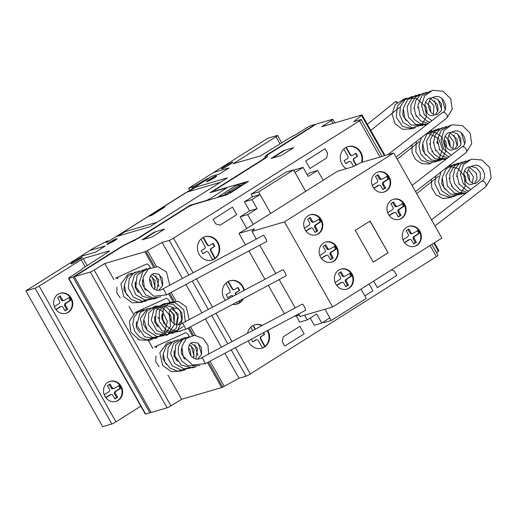 <?xml version="1.0" encoding="UTF-8"?>
<svg xmlns="http://www.w3.org/2000/svg" width="517" height="517" viewBox="0 0 517 517"><rect width="100%" height="100%" fill="white"/><g stroke="black" fill="none" stroke-linecap="round" stroke-linejoin="round"><path stroke-width="0.78" d="M397.198 102.282A3.419 1.028 -121.4 0 0 395.951 101.558A3.419 1.028 -121.4 0 0 395.841 101.603A3.419 1.028 -121.4 0 0 395.699 101.778M156.548 347.366A3.419 1.751 -123.1 0 0 154.867 346.92A3.419 1.751 -123.1 0 0 154.673 347.023M197.856 358.992L201.675 354.003L201.365 347.327L197.623 342.965L192.99 342.37C184.323 343.734 189.513 362.262 199.762 358.682L202.018 357.79M137.089 312.966A3.419 1.751 -123.1 0 0 135.409 312.526A3.419 1.751 -123.1 0 0 135.208 312.623L129.405 321.315L130.943 332.257L139.054 339.882L149.924 340.27L152.657 338.958M178.391 324.592L182.217 319.603L181.9 312.927L178.165 308.565L173.531 307.97C164.865 309.334 170.048 327.862 180.297 324.288L182.553 323.39M117.624 278.566A3.419 1.751 -123.1 0 0 115.944 278.127A3.419 1.751 -123.1 0 0 115.75 278.224A3.483 2.068 65.5 0 1 116.17 277.913A3.483 2.068 65.5 0 1 116.293 277.868A3.483 2.068 65.5 0 1 117.966 278.262M158.932 290.199L162.752 285.203L162.441 278.534L158.7 274.165L154.066 273.577C145.406 274.934 150.589 293.469 160.839 289.888L163.094 288.99M135.215 312.617A3.483 2.068 65.5 0 1 135.635 312.307A3.483 2.068 65.5 0 1 135.751 312.262A3.483 2.068 65.5 0 1 137.425 312.656M169.789 302.102C168.704 299.686 167.495 298.451 166.17 298.393L166.002 298.464M154.673 347.017A3.483 2.068 65.5 0 1 155.094 346.707A3.483 2.068 65.5 0 1 155.216 346.661A3.483 2.068 65.5 0 1 156.884 347.056M189.248 336.496C188.162 334.085 186.96 332.851 185.629 332.786L185.467 332.864M150.324 267.703C149.245 265.292 148.036 264.051 146.712 263.993L146.544 264.071M367.309 124.235L395.447 101.791A3.483 0.704 51.4 0 1 395.57 101.759A3.483 0.704 51.4 0 1 396.843 102.612M431.514 219.796L481.288 181.441A3.483 2.23 52.4 0 1 481.598 181.26A3.483 2.23 52.4 0 1 485.347 183.07A3.483 2.23 52.4 0 1 485.547 186.967L434.978 225.923M412.049 185.396L461.83 147.041A3.483 2.23 52.4 0 1 462.14 146.86A3.483 2.23 52.4 0 1 465.888 148.67A3.483 2.23 52.4 0 1 466.082 152.567L415.519 191.529M387.685 154.777L442.365 112.648A3.483 2.23 52.4 0 1 442.675 112.467A3.483 2.23 52.4 0 1 446.423 114.276A3.483 2.23 52.4 0 1 446.623 118.167L396.061 157.129M201.714 357.822A3.483 0.511 61.9 0 1 201.772 357.693A3.483 0.511 61.9 0 1 201.824 357.686A3.483 0.511 61.9 0 1 203.937 360.666A3.483 0.511 61.9 0 1 205.055 363.845A3.483 0.511 61.9 0 1 205.01 363.858M302.387 304.086A3.483 0.511 61.9 0 1 304.507 307.072A3.483 0.511 61.9 0 1 305.618 310.252A3.483 0.511 61.9 0 1 305.573 310.265M182.255 323.422A3.483 0.511 61.9 0 1 182.314 323.293A3.483 0.511 61.9 0 1 182.359 323.287A3.483 0.511 61.9 0 1 184.479 326.272A3.483 0.511 61.9 0 1 185.59 329.452A3.483 0.511 61.9 0 1 185.545 329.458M282.928 269.693A3.483 0.511 61.9 0 1 285.041 272.672A3.483 0.511 61.9 0 1 286.159 275.852A3.483 0.511 61.9 0 1 286.108 275.865M162.79 289.022A3.483 0.511 61.9 0 1 162.855 288.9A3.483 0.511 61.9 0 1 162.9 288.887A3.483 0.511 61.9 0 1 165.013 291.872A3.483 0.511 61.9 0 1 166.131 295.052A3.483 0.511 61.9 0 1 166.086 295.058M263.463 235.293A3.483 0.511 61.9 0 1 265.583 238.279A3.483 0.511 61.9 0 1 266.694 241.458A3.483 0.511 61.9 0 1 266.649 241.465M305.185 229.884A10.456 9.48 -106.3 0 1 310.316 214.755A10.456 9.48 -106.3 0 1 321.328 219.706A10.456 9.48 -106.3 0 1 318.375 233.846A10.456 9.48 -106.3 0 1 316.191 234.834A10.456 9.48 -106.3 0 1 305.185 229.884M310.038 214.846A10.456 9.48 -106.3 0 1 320.76 219.867A10.456 9.48 -106.3 0 1 315.906 234.912M320.611 257.156A10.456 9.48 -106.3 0 1 325.749 242.027A10.456 9.48 -106.3 0 1 336.754 246.971A10.456 9.48 -106.3 0 1 333.808 261.117A10.456 9.48 -106.3 0 1 331.617 262.1A10.456 9.48 -106.3 0 1 320.611 257.156M325.464 242.111A10.456 9.48 -106.3 0 1 336.192 247.139A10.456 9.48 -106.3 0 1 331.339 262.177M335.901 284.182A10.456 9.48 -106.3 0 1 341.039 269.053A10.456 9.48 -106.3 0 1 352.051 274.004A10.456 9.48 -106.3 0 1 349.098 288.143A10.456 9.48 -106.3 0 1 346.913 289.132A10.456 9.48 -106.3 0 1 335.901 284.182M340.761 269.144A10.456 9.48 -106.3 0 1 351.482 274.172A10.456 9.48 -106.3 0 1 346.629 289.21M373.028 187.102A10.456 9.48 -106.3 0 1 378.166 171.974A10.456 9.48 -106.3 0 1 389.172 176.924A10.456 9.48 -106.3 0 1 386.225 191.064A10.456 9.48 -106.3 0 1 384.041 192.053A10.456 9.48 -106.3 0 1 373.028 187.102M377.882 172.064A10.456 9.48 -106.3 0 1 388.61 177.085A10.456 9.48 -106.3 0 1 383.756 192.13M388.454 214.374A10.456 9.48 -106.3 0 1 393.592 199.245A10.456 9.48 -106.3 0 1 404.604 204.189A10.456 9.48 -106.3 0 1 401.651 218.336A10.456 9.48 -106.3 0 1 399.467 219.318A10.456 9.48 -106.3 0 1 388.454 214.374M393.308 199.329A10.456 9.48 -106.3 0 1 404.036 204.357A10.456 9.48 -106.3 0 1 399.182 219.395M403.751 241.4A10.456 9.48 -106.3 0 1 408.882 226.272A10.456 9.48 -106.3 0 1 419.894 231.222A10.456 9.48 -106.3 0 1 416.941 245.362A10.456 9.48 -106.3 0 1 414.757 246.35A10.456 9.48 -106.3 0 1 403.751 241.4M408.604 226.362A10.456 9.48 -106.3 0 1 419.332 231.39A10.456 9.48 -106.3 0 1 414.472 246.428M404.565 242.647L409.425 239.681A1.738 1.577 -106.3 0 1 411.616 240.347L413.665 243.966L416.359 242.266L414.304 238.641A1.738 1.577 -106.3 0 1 414.802 236.288L419.617 233.154L419.067 231.551L418.079 231.842L417.271 230.66M419.067 231.551L418.298 230.382L417.309 230.672M418.298 230.382L413.089 233.27A1.738 1.577 -106.3 0 1 410.892 232.611L408.844 228.992L406.155 230.685L408.21 234.317A1.738 1.577 -106.3 0 1 407.713 236.663L402.976 239.739M412.728 233.438L411.739 233.729A1.738 1.577 -106.3 0 1 409.903 232.902L407.997 229.529M405.393 242.221L404.456 242.499M404.449 242.486L408.436 239.972A1.738 1.577 -106.3 0 1 408.798 239.81L409.787 239.52M413.529 243.72L415.371 242.557L413.316 238.925A1.738 1.577 -106.3 0 1 413.813 236.579L418.621 233.445L418.079 231.842M416.359 242.266L415.371 242.557M418.828 233.755L417.833 234.039M419.617 233.154L418.621 233.445M419.681 232.818L418.692 233.109M389.275 215.615L394.128 212.649A1.738 1.577 -106.3 0 1 396.326 213.314L398.374 216.933L401.063 215.234L399.014 211.608A1.738 1.577 -106.3 0 1 399.505 209.262L404.32 206.121L403.771 204.519L402.782 204.81L401.974 203.627M403.771 204.519L403.008 203.349L402.019 203.64M403.008 203.349L397.799 206.244A1.738 1.577 -106.3 0 1 395.602 205.579L393.553 201.96L390.858 203.659L392.914 207.285A1.738 1.577 -106.3 0 1 392.422 209.631L387.685 212.707M397.431 206.406L396.442 206.697A1.738 1.577 -106.3 0 1 394.613 205.869L392.7 202.496M390.102 215.188L389.159 215.466M389.152 215.453L393.14 212.939A1.738 1.577 -106.3 0 1 393.502 212.778L394.49 212.487M398.232 216.688L400.074 215.524L398.019 211.899A1.738 1.577 -106.3 0 1 398.517 209.547L403.331 206.412L402.782 204.81M401.063 215.234L400.074 215.524M403.531 206.722L402.543 207.013M404.32 206.121L403.331 206.412M404.384 205.785L403.396 206.076M373.843 188.35L378.702 185.383A1.738 1.577 -106.3 0 1 380.9 186.042L382.942 189.668L385.637 187.968L383.582 184.336A1.738 1.577 -106.3 0 1 384.079 181.99L388.894 178.856L388.345 177.253L387.356 177.544L386.548 176.362M388.345 177.253L387.582 176.084L386.587 176.375M387.582 176.084L382.367 178.972A1.738 1.577 -106.3 0 1 380.176 178.313L378.127 174.688L375.432 176.387L377.488 180.019A1.738 1.577 -106.3 0 1 376.996 182.365L372.259 185.441M382.005 179.141L381.016 179.425A1.738 1.577 -106.3 0 1 379.181 178.598L377.274 175.224M374.676 187.923L373.733 188.194L377.714 185.668A1.738 1.577 -106.3 0 1 378.076 185.506L379.064 185.215M382.806 189.416L384.648 188.259L382.593 184.627A1.738 1.577 -106.3 0 1 383.091 182.281L387.905 179.141L387.356 177.544M385.637 187.968L384.648 188.259M388.105 179.451L387.117 179.742M388.894 178.856L387.905 179.141M388.958 178.52L387.97 178.811M336.722 285.429L341.582 282.463A1.738 1.577 -106.3 0 1 343.773 283.129L345.821 286.748L348.51 285.048L346.461 281.422A1.738 1.577 -106.3 0 1 346.952 279.07L351.767 275.936L351.217 274.333L350.229 274.624L349.421 273.441M351.217 274.333L350.455 273.163L349.466 273.454M350.455 273.163L345.246 276.059A1.738 1.577 -106.3 0 1 343.049 275.393L341 271.774L338.312 273.474L340.36 277.099A1.738 1.577 -106.3 0 1 339.869 279.445L335.132 282.521M344.884 276.22L343.889 276.511A1.738 1.577 -106.3 0 1 342.06 275.684L340.154 272.31M337.549 285.003L336.612 285.281M336.599 285.268L340.587 282.754A1.738 1.577 -106.3 0 1 340.949 282.592L341.937 282.301M345.679 286.502L347.521 285.339L345.472 281.713A1.738 1.577 -106.3 0 1 345.963 279.361L350.778 276.227L350.229 274.624M348.51 285.048L347.521 285.339M350.978 276.537L349.99 276.821M351.767 275.936L350.778 276.227M351.831 275.6L350.843 275.891M321.425 258.397L326.285 255.43A1.738 1.577 -106.3 0 1 328.476 256.096L330.525 259.715L333.219 258.015L331.164 254.39A1.738 1.577 -106.3 0 1 331.662 252.044L336.477 248.903L335.927 247.307L334.938 247.591L334.131 246.409M335.927 247.307L335.158 246.131L334.169 246.422M335.158 246.131L329.949 249.026A1.738 1.577 -106.3 0 1 327.759 248.36L325.71 244.741L323.015 246.441L325.07 250.066A1.738 1.577 -106.3 0 1 324.573 252.412L319.842 255.495M329.587 249.188L328.599 249.478A1.738 1.577 -106.3 0 1 326.763 248.651L324.857 245.278M322.259 257.97L321.315 258.248L325.296 255.721A1.738 1.577 -106.3 0 1 325.658 255.56L326.647 255.269M330.389 259.469L332.231 258.306L330.176 254.681A1.738 1.577 -106.3 0 1 330.673 252.328L335.488 249.194L334.938 247.591M333.219 258.015L332.231 258.306M335.688 249.504L334.699 249.795M336.477 248.903L335.488 249.194M336.541 248.574L335.552 248.858M305.999 231.131L310.859 228.165A1.738 1.577 -106.3 0 1 313.05 228.831L315.099 232.45L317.793 230.75L315.738 227.118A1.738 1.577 -106.3 0 1 316.236 224.772L321.044 221.638L320.501 220.035L319.506 220.326L318.698 219.143M320.501 220.035L319.732 218.865L318.743 219.156M319.732 218.865L314.523 221.754A1.738 1.577 -106.3 0 1 312.326 221.095L310.278 217.476L307.589 219.169L309.638 222.801A1.738 1.577 -106.3 0 1 309.147 225.147L304.41 228.223M314.162 221.922L313.173 222.207A1.738 1.577 -106.3 0 1 311.337 221.379L309.431 218.012M306.827 230.705L305.89 230.976M305.877 230.97L309.87 228.456A1.738 1.577 -106.3 0 1 310.226 228.288L311.221 228.003M314.963 232.198L316.805 231.041L314.75 227.409A1.738 1.577 -106.3 0 1 315.241 225.063L320.055 221.929L319.506 220.326M317.793 230.75L316.805 231.041M320.262 222.232L319.267 222.523M321.044 221.638L320.055 221.929M321.115 221.302L320.12 221.593M388.086 252.807L373.261 262.158L355.289 230.388L370.114 221.037L388.086 252.807L369.991 221.114M373.242 262.119L387.944 252.845M393.728 153.006L284.479 221.896L251.953 231.416L254.506 228.85L238.951 233.4L337.439 171.295L352.995 166.745L361.202 162.525L393.728 153.006L441.867 238.098L332.618 306.988L284.479 221.896M332.618 306.988L300.093 316.507L298.652 313.961M295.22 307.893L279.193 279.568M275.761 273.493L259.734 245.168M256.296 239.1L251.953 231.416M284.369 313.677L268.342 285.345M264.911 279.277L248.884 250.952M245.446 244.877L238.951 233.4M293.902 316.494L299.207 314.943M323.416 321.988L323.816 322.686L331.307 320.495L366.288 298.432L361.002 289.087L364.828 295.879L372.899 290.787L369.067 284.007M304.565 315.196L307.234 319.913L316.65 313.974L321.774 323.028L329.846 317.936L324.928 309.237L331.307 320.495M296.189 315.829L299.737 322.104L307.234 319.913M310.213 318.033L314.278 325.219L321.774 323.028M253.207 224.41L247.656 214.607L257.072 208.668L251.953 199.62L260.025 194.528L270.695 213.385L258.571 191.962L293.553 169.906L305.676 191.322L295.007 172.465L303.078 167.379L308.203 176.426L317.619 170.487L323.164 180.297M293.953 170.604L295.582 169.57L303.078 167.379M307.143 174.565L310.122 172.684L317.619 170.487M246.764 228.475L240.159 216.797L247.656 214.607M240.159 216.797L249.582 210.865L257.072 208.668M249.582 210.865L244.457 201.811L251.953 199.62M244.457 201.811L252.529 196.718L260.025 194.528M252.529 196.718L251.081 194.153L258.571 191.962M251.081 194.153L286.063 172.096L293.553 169.906M55.151 308.326A10.456 9.48 -106.3 0 1 60.282 293.197A10.456 9.48 -106.3 0 1 71.294 298.147A10.456 9.48 -106.3 0 1 68.341 312.287A10.456 9.48 -106.3 0 1 66.157 313.276A10.456 9.48 -106.3 0 1 55.151 308.326M60.004 293.288A10.456 9.48 -106.3 0 1 70.732 298.315A10.456 9.48 -106.3 0 1 65.872 313.354M104.996 396.436A10.456 9.48 -106.3 0 1 110.134 381.307A10.456 9.48 -106.3 0 1 121.146 386.257A10.456 9.48 -106.3 0 1 118.193 400.397A10.456 9.48 -106.3 0 1 116.008 401.386A10.456 9.48 -106.3 0 1 104.996 396.436M109.85 381.397A10.456 9.48 -106.3 0 1 120.577 386.419A10.456 9.48 -106.3 0 1 115.724 401.463M203.355 237.387L207.64 244.69A1.745 1.577 73.7 0 0 209.837 245.349L213.062 243.313L214.775 246.331L211.543 248.367A1.745 1.577 73.7 0 0 211.052 250.726L215.15 258.254A12.201 11.057 73.7 0 0 218.917 246.719A12.201 11.057 73.7 0 0 211.136 237.129A12.201 11.057 73.7 0 0 204.855 236.767M205.423 259.818A12.201 11.057 -106.3 0 1 197.643 250.228A12.201 11.057 -106.3 0 1 201.41 238.692A12.201 11.057 -106.3 0 1 205.139 236.676A12.201 11.057 -106.3 0 1 211.705 236.96A12.201 11.057 -106.3 0 1 219.719 248.871A12.201 11.057 -106.3 0 1 211.989 260.103A12.201 11.057 -106.3 0 1 205.423 259.818M225.412 300.325A12.201 11.057 -106.3 0 1 224.068 298.38A12.201 11.057 -106.3 0 1 230.059 280.731A12.201 11.057 -106.3 0 1 242.906 286.502A12.201 11.057 -106.3 0 1 244.334 290.244M229.781 280.815A12.201 11.057 -106.3 0 1 242.344 286.67A12.201 11.057 -106.3 0 1 243.798 290.528M267.761 330.428A12.201 11.057 -106.3 0 1 267.832 330.557A12.201 11.057 -106.3 0 1 265.564 346.196A12.201 11.057 -106.3 0 1 261.841 348.206A12.201 11.057 -106.3 0 1 248.994 342.435A12.201 11.057 -106.3 0 1 248.225 340.839M247.507 333.323A12.201 11.057 -106.3 0 1 254.984 324.786A12.201 11.057 -106.3 0 1 262.358 325.406M254.707 324.87A12.201 11.057 -106.3 0 1 261.925 325.639M267.25 330.699A12.201 11.057 -106.3 0 1 267.263 330.725A12.201 11.057 -106.3 0 1 265.001 346.358L260.898 338.835A1.745 1.577 -106.3 0 1 261.389 336.477L264.62 334.441L263.605 332.644M346.274 168.71A12.201 11.057 -106.3 0 1 342.028 164.225A12.201 11.057 -106.3 0 1 348.025 146.576A12.201 11.057 -106.3 0 1 360.866 152.347A12.201 11.057 -106.3 0 1 362.171 162.241M347.741 146.66A12.201 11.057 -106.3 0 1 360.304 152.515A12.201 11.057 -106.3 0 1 361.609 162.409M356.407 164.988L353.938 160.625A1.745 1.577 -106.3 0 1 354.429 158.267L357.654 156.231L355.948 153.213L352.723 155.249A1.745 1.577 -106.3 0 1 350.52 154.589L346.241 147.287M356.026 165.188L353.512 160.748A1.745 1.577 -106.3 0 1 354.003 158.389L357.234 156.354L355.586 153.439M343.844 148.999L347.831 156.283A1.745 1.577 -106.3 0 1 347.34 158.641L344.109 160.677L345.821 163.695L349.046 161.659A1.745 1.577 -106.3 0 1 351.243 162.319L353.576 166.442M345.757 163.592L348.62 161.782A1.745 1.577 -106.3 0 1 348.988 161.621L349.408 161.498M352.355 155.41L351.935 155.533A1.745 1.577 -106.3 0 1 350.099 154.712L345.867 147.487M346.752 148.806L347.178 148.683M357.234 156.354L357.654 156.231M262.507 347.851A12.201 11.057 73.7 0 0 264.575 346.48L260.478 338.958A1.745 1.577 -106.3 0 1 260.969 336.599L264.193 334.564L263.224 332.845M251.262 339.223L252.781 341.905L256.005 339.869A1.745 1.577 -106.3 0 1 258.209 340.529L262.546 347.909A12.201 11.057 -106.3 0 1 261.557 348.29M252.723 341.802L255.585 339.992A1.745 1.577 -106.3 0 1 255.947 339.831L256.374 339.708M263.819 344.865L264.245 344.742M264.575 346.48L265.001 346.358M250.81 327.209L252.6 330.609M255.023 329.316L253.207 325.497M253.718 327.015L252.832 325.697M255.404 329.116L254.144 326.886M264.193 334.564L264.62 334.441M235.939 294.716A1.745 1.577 -106.3 0 1 236.469 292.422L239.694 290.386L237.988 287.368L234.763 289.404A1.745 1.577 -106.3 0 1 232.56 288.745L228.281 281.442M235.636 294.877L235.552 294.903A1.745 1.577 -106.3 0 1 236.043 292.544L239.274 290.509L237.626 287.594M225.884 283.154L229.871 290.438A1.745 1.577 -106.3 0 1 229.38 292.796L226.149 294.832L227.855 297.85L231.086 295.814A1.745 1.577 -106.3 0 1 233.115 296.222M227.797 297.747L230.66 295.937A1.745 1.577 -106.3 0 1 231.021 295.776L231.448 295.653M237.581 303.796A12.201 11.057 73.7 0 0 239.649 302.432L240.075 302.303L239.365 300.791M239.649 302.432L238.983 300.997M234.395 289.565L233.968 289.688A1.745 1.577 -106.3 0 1 232.139 288.867L227.907 281.642M228.792 282.961L229.218 282.838M239.274 290.509L239.694 290.386M236.573 302.283L237.62 303.854A12.201 11.057 -106.3 0 1 236.631 304.235M242.686 299.02A12.201 11.057 -106.3 0 1 240.075 302.303M243.345 298.671A12.201 11.057 -106.3 0 1 240.644 302.141A12.201 11.057 -106.3 0 1 236.915 304.158A12.201 11.057 -106.3 0 1 232.521 304.442M212.655 259.741A12.201 11.057 73.7 0 0 214.729 258.377L210.626 250.848A1.745 1.577 -106.3 0 1 211.117 248.49L214.348 246.454L212.7 243.546M211.705 260.18A12.201 11.057 73.7 0 0 212.694 259.799L208.357 252.419A1.745 1.577 73.7 0 0 206.16 251.76L202.935 253.795L201.223 250.777L204.454 248.742A1.745 1.577 73.7 0 0 204.945 246.389L200.958 239.1M202.871 253.692L205.734 251.889A1.745 1.577 -106.3 0 1 206.102 251.721L206.522 251.598M213.967 256.755L214.393 256.632M214.729 258.377L215.15 258.254M209.469 245.51L209.049 245.64A1.745 1.577 -106.3 0 1 207.214 244.812L202.987 237.594M203.872 238.906L204.293 238.783M214.348 246.454L214.775 246.331M105.817 397.683L110.67 394.717A1.738 1.577 -106.3 0 1 112.868 395.376L114.916 398.995L117.605 397.302L115.556 393.67A1.738 1.577 -106.3 0 1 116.047 391.324L120.862 388.189L120.312 386.587L119.324 386.878L118.516 385.688M120.312 386.587L119.55 385.417L118.561 385.708M119.55 385.417L114.341 388.306A1.738 1.577 -106.3 0 1 112.144 387.64L110.095 384.021L107.4 385.721L109.455 389.353A1.738 1.577 -106.3 0 1 108.964 391.699L104.227 394.775M113.973 388.467L112.984 388.758A1.738 1.577 -106.3 0 1 111.155 387.931L109.242 384.558M106.644 397.256L105.701 397.528M105.694 397.515L109.682 395.001A1.738 1.577 -106.3 0 1 110.043 394.839L111.032 394.549M114.774 398.749L116.616 397.592L114.561 393.96A1.738 1.577 -106.3 0 1 115.058 391.615L119.873 388.474L119.324 386.878M117.605 397.302L116.616 397.592M120.073 388.784L119.084 389.075M120.862 388.189L119.873 388.474M120.926 387.853L119.938 388.144M55.965 309.573L60.825 306.607A1.738 1.577 -106.3 0 1 63.016 307.272L65.064 310.891L67.759 309.192L65.704 305.566A1.738 1.577 -106.3 0 1 66.202 303.214L71.016 300.08L70.467 298.477L69.478 298.768L68.671 297.585M70.467 298.477L69.698 297.307L68.709 297.598M69.698 297.307L64.489 300.203A1.738 1.577 -106.3 0 1 62.292 299.537L60.25 295.918L57.555 297.611L59.61 301.243A1.738 1.577 -106.3 0 1 59.112 303.589L54.375 306.665M64.127 300.364L63.139 300.655A1.738 1.577 -106.3 0 1 61.303 299.828L59.397 296.454M56.792 309.147L55.855 309.425M55.849 309.412L59.836 306.898A1.738 1.577 -106.3 0 1 60.198 306.736L61.187 306.445M64.929 310.646L66.771 309.483L64.715 305.857A1.738 1.577 -106.3 0 1 65.213 303.505L70.021 300.371L69.478 298.768M67.759 309.192L66.771 309.483M70.228 300.681L69.233 300.965M71.016 300.08L70.021 300.371M71.081 299.744L70.092 300.034M107.995 252.115A3.477 0.368 -29.5 0 0 109.378 250.965A3.477 0.368 -29.5 0 0 109.035 250.984L83.172 258.552L39.15 286.075A3.49 0.368 150.5 0 1 35.04 288.189L25.85 290.877L94.469 247.611L106.78 241.277L108.24 240.851L105.933 242.434L107.626 241.937L206.548 179.8L209.243 178.1L207.123 178.72L194.489 186.152L188.647 188.22L268.032 138.162L277.222 135.473A3.49 0.368 150.5 0 1 277.564 135.454A3.49 0.368 150.5 0 1 275.942 136.759L233.257 163.702L259.185 156.302A3.477 0.368 -29.5 0 0 263.05 154.344L290.56 137.406A3.49 0.368 150.5 0 1 294.425 135.441L306.807 127.764A3.496 0.368 150.5 0 1 311.021 125.586L315.26 124.345L311.764 126.549L316.533 123.97L332.457 119.311A3.49 0.368 150.5 0 1 332.799 119.291A3.49 0.368 150.5 0 1 331.41 120.448L321.69 126.736L361.738 115.02A3.47 0.368 150.5 0 1 362.081 115A3.47 0.368 150.5 0 1 362.081 115.039L353.744 121.637L360.814 119.563A3.483 0.368 150.5 0 1 361.157 119.543A3.483 0.368 150.5 0 1 359.535 120.849L173.505 238.156A3.503 0.368 150.5 0 1 169.227 240.379L162.151 242.447L145.923 251.352A3.47 0.368 150.5 0 1 144.857 251.785L104.802 263.502L94.159 270.061A3.49 0.368 150.5 0 1 90.281 272.026L74.358 276.685L77.854 274.482L76.581 274.85L73.084 277.06L68.839 278.301A3.49 0.368 150.5 0 1 68.496 278.32A3.49 0.368 150.5 0 1 70.118 277.015L81.848 269.493A3.49 0.368 150.5 0 1 81.505 269.512A3.49 0.368 150.5 0 1 82.894 268.355L107.995 252.115M25.85 290.877L102.67 426.661L111.866 423.972A3.49 0.368 -29.5 0 0 115.976 421.859L140.837 406.175M108.531 241.368L108.24 240.851M207.42 179.25L207.123 178.72M198.328 184.743L198.024 184.201M196.589 185.842L196.24 185.222M194.909 186.902L194.489 186.152M193.5 187.794L192.97 186.863M192.518 188.408L191.872 187.277M189.745 190.159L188.647 188.22M234.188 163.618L233.968 163.223M436.535 252.774L438.907 250.823L434.377 242.822M385.01 155.559L362.081 115.039M438.442 251.288L433.841 243.158M384.383 155.74L361.616 115.511M74.358 276.685L151.177 412.469L167.101 407.81A3.49 0.368 -29.5 0 0 170.978 405.839L181.629 399.286L221.683 387.563A3.47 0.368 -29.5 0 0 222.743 387.13L238.977 378.231L246.047 376.163A3.503 0.368 -29.5 0 0 250.325 373.94L436.361 256.626A3.483 0.368 -29.5 0 0 437.977 255.327L431.818 244.438M250.325 373.94L235.448 347.644M232.017 341.575L215.99 313.25M212.558 307.176L196.531 278.85M193.093 272.782L173.505 238.156M238.977 378.231L224.863 353.292M221.431 347.217L205.404 318.892M201.966 312.817L185.939 284.492M182.507 278.424L162.151 242.447M224.242 386.361L210.012 361.202M195.381 335.339L190.553 326.809M175.916 300.939L171.088 292.409M156.457 266.546L147.423 250.577M222.743 387.13L208.519 361.997M193.455 335.365L189.06 327.604M173.99 300.965L169.602 293.204M154.531 266.565L145.923 251.352M181.629 399.286L167.941 375.096M152.864 348.445L148.482 340.697M133.405 314.052L129.017 306.303M113.94 279.652L104.802 263.502M76.762 275.167L76.581 274.85L77.854 274.482L123.395 245.782L138.226 238.415L188.291 206.845L192.744 204.758L226.679 194.825L230.789 192.718L248.541 181.221L214.271 191.18L214.477 190.334L264.542 158.764L267.703 156.392L266.766 155.669L267.625 154.835L313.037 126.174L311.764 126.549L266.559 155.055L264.956 156.38L266.785 157.233M68.496 278.32L145.316 414.098A3.49 0.368 -29.5 0 0 145.665 414.078L149.904 412.837L73.084 277.06M149.904 412.837L150.996 412.152M293.662 138.394L292.389 138.769M307.117 129.909L305.844 130.284M237.736 186.133L242.118 184.853L231.357 191.639L226.969 192.925L237.736 186.133M238.376 185.493L237.781 186.088M242.279 184.769L244.173 183.8M247.145 182.016L236.211 185.351L218.103 196.848L229.205 193.5L247.145 182.016M226.814 193.003L224.921 193.978M231.306 191.691L230.718 192.285M283.607 150.615L293.792 147.636L281.41 155.436L271.231 158.415L283.607 150.615M272.504 158.047L284.88 150.24M219.221 189.733L218.413 190.243M223.602 188.453L222.795 188.963M205.184 201.119L205.598 200.906M198.502 202.8L197.688 203.31M202.884 201.52L202.076 202.024M202.767 201.733L202.36 201.947M76.581 274.85L122.665 245.814L137.49 238.447L190.153 205.243L206.561 200.441L210.665 198.334L226.808 187.858L210.07 192.686L262.733 159.475L265.925 156.832M215.117 190.935L214.309 191.445M194.398 204.002L193.591 204.512M188.589 191.6L195.588 187.186M213.676 172.439L229.089 167.928L219.402 174.035L211.763 176.271L208.538 178.307M118.089 236.056L125.088 231.648M161.446 208.002L164.981 206.968L151.526 215.453L147.991 216.487M151.1 215.576L164.555 207.091M193.468 187.807L227.409 177.88L149.911 226.75L115.97 236.676M152.25 236.889L142.065 239.869L154.447 232.062L164.626 229.083L152.25 236.889M143.338 239.494L155.72 231.687M97.228 262.261L95.955 262.636M130.575 242.182L135.286 240.153M83.773 270.746L82.5 271.121M89.893 250.493L105.306 245.982L95.619 252.089L80.206 256.6M223.771 167.03L229.936 163.353L232.618 162.17L232.934 162.474L224.533 167.773L221.851 168.956L221.535 168.645L223.771 167.03M123.072 232.204L186.366 192.285M73.078 262.054L79.243 258.371L81.925 257.188L82.248 257.498L73.847 262.791L71.165 263.98L70.848 263.67L73.078 262.054M122.968 232.269L156.903 222.336M220.41 182.294L186.469 192.221M213.146 177.195L206.49 181.396L206.865 181.751L209.992 180.375L214.044 178.061L216.649 176.174L216.28 175.812L213.146 177.195M207.944 180.653L210.438 179.916L215.201 176.917L212.7 177.648L207.944 180.653M113.585 239.978L106.929 244.179L107.297 244.535L114.483 240.844L117.088 238.957L116.719 238.595L113.585 239.978M108.383 243.429L110.877 242.699L115.634 239.701L113.139 240.431L108.383 243.429M391.207 270.042L394.193 270.94L396.752 275.464L377.378 287.678L373.662 281.106M299.918 326.292L304.183 333.833L284.809 346.047L282.25 341.524L283.232 336.813L299.918 326.292M326.628 157.976L309.948 168.497L305.676 160.949L325.051 148.734L327.61 153.258L326.628 157.976M232.488 207.104L236.754 214.645L220.068 225.166L215.673 223.848L213.114 219.324L232.488 207.104M410.892 232.611L409.903 232.902M409.425 239.681L408.436 239.972M414.304 238.641L413.316 238.925M414.802 236.288L413.813 236.579M395.602 205.579L394.613 205.869M394.128 212.649L393.14 212.939M399.014 211.608L398.019 211.899M399.505 209.262L398.517 209.547M380.176 178.313L379.181 178.598M378.702 185.383L377.714 185.668M383.582 184.336L382.593 184.627M384.079 181.99L383.091 182.281M343.049 275.393L342.06 275.684M341.582 282.463L340.587 282.754M346.461 281.422L345.472 281.713M346.952 279.07L345.963 279.361M327.759 248.36L326.763 248.651M326.285 255.43L325.296 255.721M331.164 254.39L330.176 254.681M331.662 252.044L330.673 252.328M312.326 221.095L311.337 221.379M310.859 228.165L309.87 228.456M315.738 227.118L314.75 227.409M316.236 224.772L315.241 225.063M354.429 158.267L354.003 158.389M353.512 160.748L353.938 160.625M348.62 161.782L349.046 161.659M350.099 154.712L350.52 154.589M261.389 336.477L260.969 336.599M260.478 338.958L260.898 338.835M255.585 339.992L256.005 339.869M236.469 292.422L236.043 292.544M230.66 295.937L231.086 295.814M232.139 288.867L232.56 288.745M211.543 248.367L211.117 248.49M210.626 250.848L211.052 250.726M205.734 251.889L206.16 251.76M207.214 244.812L207.64 244.69M112.144 387.64L111.155 387.931M110.67 394.717L109.682 395.001M115.556 393.67L114.561 393.96M116.047 391.324L115.058 391.615M62.292 299.537L61.303 299.828M60.825 306.607L59.836 306.898M65.704 305.566L64.715 305.857M66.202 303.214L65.213 303.505M87.16 265.596L83.172 258.552M85.221 266.85L81.124 259.605M115.976 421.859L39.15 286.075M111.866 423.972L35.04 288.189M279.994 143.913L275.942 136.759M333.084 123.401L331.41 120.448M436.361 256.626L430.079 245.53M380.001 157.026L359.535 120.849M246.047 376.163L231.196 349.912M227.764 343.844L211.737 315.519M208.299 309.444L192.272 281.119M188.841 275.05L169.227 240.379M221.683 387.563L207.517 362.533M192.24 335.533L188.059 328.133M172.781 301.133L168.594 293.74M153.316 266.733L144.857 251.785M170.978 405.839L94.159 270.061M167.101 407.81L90.281 272.026M145.665 414.078L68.839 278.301M406.252 120.713L402.801 115.039L403.17 109.804M433.789 115.388C424.8 118.509 420.832 99.413 430.693 97.997M432.6 97.687L437.763 99.264L441.318 103.801L441.382 110.599L437.453 114.309C428.936 117.656 424.173 98.805 434.37 96.925C443.224 93.583 449.725 109.003 442.662 112.525M446.882 117.908L452.226 109.3L450.695 98.753L443.011 91.225L432.522 90.339L424.586 95.942L421.517 105.397L424.328 114.89L431.882 120.726M430.642 91.024L421.846 95.852L417.898 105.255L420.231 115.304L427.798 121.663L429.918 122.238M445.137 109.333L441.854 98.489M426.964 92.097L420.431 94.85L415.849 100.395L414.162 107.581L415.694 114.755L420.87 121.043L428.257 123.518M441.46 110.405L441.473 108.829L438.177 99.568M423.294 93.176L415.358 97.112L410.925 104.99L410.931 112.641L414.304 119.459L420.179 123.712L427.126 124.39M437.783 111.485L434.5 100.641M419.61 94.249L412.476 97.467L407.131 106.599L408.488 117.217L415.771 124.481L425.543 124.881L426.467 124.494M415.939 95.328L407.577 99.684L403.344 108.266L404.637 117.928L410.912 124.952L422.79 125.566M412.262 96.401L404.947 99.775L400.371 106.56L399.712 114.942L403.098 122.477L411.9 127.673L421.374 125.269L426.544 116.538L424.787 105.946L416.366 98.366L405.373 98.359L397.366 105.979L396.313 117.301L402.536 126.452L412.708 128.63L415.435 127.718M404.908 98.553L395.04 104.738L392.106 114.257L395.091 123.757L402.678 129.399L411.758 128.798M435.527 114.522L438.119 110.36L437.485 104.499L430.971 98.954M433.375 113.992L433.976 105.985L429.537 100.873M430.842 112.144L430.202 106.806L425.859 101.952M427.165 113.223L426.454 107.723L424.793 105.113M419.81 115.375L419.901 114.729M417.878 107.807L417.439 107.265M413.762 108.344L414.201 108.88M416.224 115.808L416.133 116.448M425.711 155.113L422.266 149.439L422.635 144.204M453.247 149.781C444.265 152.909 440.29 133.813 450.152 132.397M452.058 132.087L457.222 133.657L460.783 138.201L460.847 144.999L456.918 148.709C448.401 152.056 443.631 133.205 453.829 131.318C462.689 127.983 469.19 143.396 462.12 146.925M466.347 152.308L471.691 143.7L470.16 133.147L462.469 125.625L451.987 124.739L444.051 130.342L440.982 139.797L443.793 149.29L451.341 155.126M450.107 125.424L441.311 130.252L437.356 139.655L439.689 149.704L447.257 156.056L449.383 156.632M464.602 143.726L461.319 132.888M446.429 126.497L439.889 129.244L435.314 134.788L433.627 141.981L435.159 149.155L440.329 155.436L447.722 157.918M460.925 144.805L460.931 143.222L457.642 133.968M442.752 127.57L434.816 131.505L430.383 139.383L430.39 147.041L433.763 153.853L439.637 158.112L446.591 158.784M457.248 145.878L453.965 135.04M439.075 128.649L431.934 131.874L426.59 141.012L427.953 151.63L435.243 158.887L445.021 159.275L445.932 158.887M435.398 129.722L426.816 134.317L422.719 143.312L424.528 153.2L431.475 159.921L437.88 161.11L443.961 158.99M449.88 146.053L447.845 139.131M431.721 130.801L429.588 131.292M421.484 137.535L418.938 145.555L420.612 153.795L426.577 160.354L434.823 162.125L442.261 158.402L446.061 150.621L441.919 137.024L436.005 132.837L428.981 131.764M416.347 141.496L415.804 151.83L421.239 160.289L430.241 163.282L438.72 159.339L442.565 149.187L438.584 138.491L427.617 132.811M411.978 144.863L412.055 152.618L415.532 159.41L421.601 163.618L428.696 164.063L431.223 163.191M437.531 143.823L436.82 142.356M454.986 148.922L457.584 144.754L456.944 138.892L450.436 133.354M450.301 146.544L449.661 141.206L445.324 136.346M446.623 147.623L445.912 142.117L444.252 139.512M439.269 149.775L439.36 149.129M437.343 142.201L436.897 141.664M433.22 142.737L433.666 143.28M435.682 150.201L435.592 150.848M431.915 151.92L432.005 151.281M429.989 144.353L429.543 143.816M449.002 135.273L453.978 142.343L452.834 148.385M445.176 189.506L441.725 183.839L442.093 178.604M472.706 184.181C463.723 187.309 459.749 168.212 469.617 166.791M471.517 166.487L476.687 168.057L480.241 172.6L480.306 179.393L476.377 183.108C467.859 186.456 463.096 167.598 473.288 165.718C482.148 162.377 488.649 177.796 481.586 181.318M485.806 186.708L491.15 178.1L489.618 167.547L481.928 160.024L471.446 159.139L463.51 164.742L460.44 174.19L463.251 183.69L470.806 189.519M469.565 159.818L460.77 164.652L456.821 174.055L459.154 184.104L466.722 190.456L468.841 191.032M465.888 160.897L459.354 163.643L454.773 169.188L453.086 176.375L454.617 183.554L459.794 189.836L467.181 192.311M462.211 161.97L454.275 165.905L449.842 173.783L449.855 181.435L453.228 188.253L459.102 192.511L466.05 193.184M458.534 163.049L451.399 166.267L446.048 175.405L447.418 186.03L454.708 193.287L464.479 193.675L465.39 193.287M454.857 164.122L446.352 168.639L442.209 177.493L443.838 187.303L450.546 194.133L461.713 194.36M451.186 165.194L449.053 165.692M440.949 171.935L438.39 181.435L441.589 190.708L450.081 196.337L459.626 194.541L465.274 186.256L464.182 175.696L457.726 168.374L448.439 166.157M435.812 175.89L434.797 183.684L440.051 194.14L450.462 197.617L456.072 195.536M431.437 179.263L431.727 187.794L436.018 194.883L443.024 198.547L450.682 197.591M474.451 183.322L477.042 179.153L476.409 173.292L469.895 167.754M469.766 180.944L469.119 175.606L464.783 170.746M466.088 182.016L465.378 176.517L463.71 173.906M458.734 184.168L458.825 183.529M456.802 176.601L456.362 176.064M451.38 186.32L451.47 185.674M449.447 178.753L449.008 178.21M468.46 169.673L473.443 176.736L472.299 182.785M159.184 366.799L155.753 361.719L155.901 355.954M170.888 341.873L167.062 343.023L159.837 352.768L162.668 365.454L171.185 371.645L181.415 371.038M174.565 340.8L166.674 345.085L163.249 353.854L164.82 361.758L169.977 368.104L177.35 371.096L185.092 369.965M194.192 356.556L191.109 345.653M178.242 339.721L172.264 342.202L168.206 347.398L167.282 357.085L172.206 365.816L181.047 370.023L190.502 367.981M197.869 355.483L194.786 344.581M181.919 338.648L173.46 343.637L170.616 353.576L174.72 363.529L183.897 368.821L194.179 366.902M201.546 354.404L198.463 343.501M185.597 337.569L183.677 337.976L175.774 344.787L174.836 355.786L181.331 365.112L192.117 367.858L196.124 366.734M189.274 336.496L182.016 340.102L178.43 346.48L178.365 354.106L181.829 361.092L188.039 365.719L199.808 365.661M208.687 354.009L207.944 345.408L203.136 338.48L194.592 335.313L186.307 338.441L181.868 346.5L183.07 356.097L192.628 364.996L205.23 363.664M176.245 360.175L176.329 359.483M174.294 352.562L173.874 352.064M183.6 358.022L183.684 357.331M181.648 350.41L181.228 349.912M190.954 355.87L190.334 350.558L188.582 347.76M193.558 357.958L194.017 349.492L189.72 344.845M195.801 358.798L197.694 348.419L191.245 343.236M184.924 359.27L181.254 353.221L181.635 348.426M177.57 361.422L174.132 356.323L174.281 350.578M166.539 364.647L162.874 358.591L163.256 353.802M139.726 332.399L136.288 327.319L136.436 321.555M158.693 318.659L158.002 317.231M144.075 309.625L138.123 312.087L134.058 317.257L132.766 324.418L134.853 331.623L139.881 337.213L146.77 339.915L157.989 336.709M163.695 323.086L163.508 321.471M162.37 317.58L161.679 316.158M147.752 308.552L140.197 312.462L136.669 325.322L144.579 336.8L155.546 338.616L164.626 332.379L167.314 321.361L162.39 311.221L155.274 307.57L147.597 308.623L140.378 318.375L143.203 331.054L152.722 337.511L163.74 335.701L170.487 326.557L169.531 314.995L163.288 308.08L154.589 306.478L147.041 310.891L143.791 319.461L147.274 330.512L157.019 336.561L167.954 334.273L174.339 324.786L173.208 313.929L165.854 306.432L155.96 306.032L148.741 312.998L148.327 324.527L155.759 333.659L167.069 335.268L176.194 328.308L178.216 317.192L172.833 307.473L162.952 304.196L154.001 309.237L151.248 320.172L156.651 330.55L167.346 334.661L177.732 330.066L181.978 321.051L180.259 311.15L173.389 304.364L164.219 303.576L156.321 310.374L155.371 321.361L161.84 330.693L172.613 333.465L183.393 326.408M185.345 321.684L183.781 309.78L174.908 302.477L165.369 303.563L159.249 311.137L159.423 321.49L165.873 329.865L172.982 332.437L180.343 331.261M189.222 319.609L186.191 306.73L178.423 301.353L169.434 302.283L163.275 309.101L162.616 318.795L165.931 325.471L171.767 330.033L178.895 331.41L185.771 329.264M156.787 325.775L156.871 325.083M154.835 318.162L154.415 317.664M164.141 323.623L164.219 322.931M162.189 316.01L161.763 315.512M171.489 321.471L170.875 316.165L169.117 313.367M174.1 323.558L174.552 315.092L170.261 310.446M176.342 324.405L178.236 314.019L171.786 308.836M165.466 324.876L161.795 318.821L162.176 314.026M158.105 327.022L154.667 321.923L154.822 316.178M147.08 330.253L143.409 324.198L143.791 319.409M120.261 298.005L116.829 292.926L116.978 287.161M131.964 273.079L128.138 274.223L120.913 283.975L123.744 296.661L132.262 302.852L142.492 302.245M135.641 272L127.751 276.291L124.326 285.061L125.896 292.965L131.06 299.311L138.427 302.303L146.175 301.165M155.268 287.762L152.192 276.86M139.319 270.927L133.341 273.403L129.282 278.605L128.358 288.292L133.283 297.023L142.123 301.224L151.578 299.181M158.945 286.683L155.863 275.781M142.996 269.848L134.536 274.844L131.693 284.783L135.797 294.735L144.973 300.028L155.255 298.109M162.622 285.61L159.54 274.708M146.673 268.775L145.238 269.047L136.999 275.703L135.881 286.851L142.459 296.351L153.465 299.026L157.2 297.941M150.35 267.696L142.866 271.535L139.125 283.51L145.658 294.929L153.071 297.992L160.884 296.861M169.763 285.216L166.461 271.981L157.821 266.707L148.385 268.853L143.022 277.299L144.385 287.807L153.969 296.286L166.312 294.864M137.322 291.381L137.406 290.683M135.376 283.762L134.95 283.271M144.676 289.229L144.76 288.531M142.724 281.61L142.304 281.119M152.03 287.077L151.416 281.765L149.659 278.967M154.635 289.165L155.094 280.699L150.802 276.046M156.877 290.005L158.771 279.619L152.328 274.437M146.001 290.47L142.337 284.421L142.711 279.632M138.646 292.622L135.208 287.53L135.364 281.778M127.615 295.853L123.951 289.798L124.332 285.009M416.696 193.604L438.72 176.038M166.086 298.425L135.635 312.307M185.545 332.819L155.094 346.707M146.621 264.025L116.17 277.913M397.23 159.204L419.261 141.639M370.786 130.381L399.796 107.245M305.618 310.252L205.055 363.845M302.342 304.099L201.772 357.693M286.159 275.852L185.59 329.452M282.877 269.7L182.314 323.293M266.694 241.458L166.131 295.052M263.418 235.306L162.855 288.9M281.739 142.834L277.564 135.454M334.835 122.891L332.799 119.291M438.901 250.784L434.39 242.809M385.023 155.552L362.081 115M382.024 156.431L361.157 119.543"/></g></svg>
